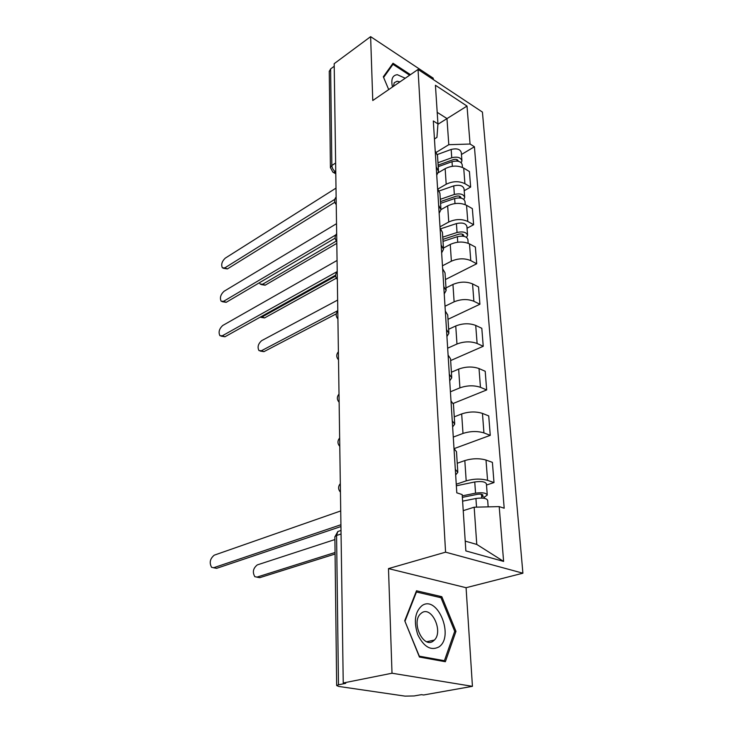 <?xml version="1.0" encoding="UTF-8"?>
<svg xmlns="http://www.w3.org/2000/svg" width="733" height="733" viewBox="0 0 733 733"><rect width="100%" height="100%" fill="white"/><g stroke="black" fill="none" stroke-linecap="round" stroke-linejoin="round"><path stroke-width="1.1" d="M433.322 79.567L433.23 78.174L370.623 36.65L334.184 63.679L343.236 682.982L392.008 673.224L472.437 686.326L466.078 587.71L522.904 573.197L482.424 112.085L418.039 69.452L445.572 552.169L388.49 568.597L392.008 673.224M472.437 686.326L423.637 694.985L421.438 694.655L414.163 695.947L405.092 696.13L338.811 686.445L336.667 685.557L334.871 536.666L336.575 535.475L338.481 684.796L336.667 685.557M370.623 36.65L372.767 100.522L418.039 69.452M329.264 71.55L330.62 68.929L331.847 165.475C332.104 168.242 333.414 170.432 335.769 172.044M334.221 66.263L330.62 68.929M338.481 684.796L345.729 683.358L343.236 682.982M456.256 484.238L466.188 480.866C473.775 478.713 480.894 478.539 487.564 480.344L493.996 482.561L492.393 462.358L486.006 460.04C479.391 458.162 472.327 458.336 464.823 460.571L457.236 463.265M455.312 469.331L457.813 472.345L455.669 474.911M486.501 485.035L493.996 482.561M457.777 471.658L456.494 451.702L454.002 448.559M453.278 437.097L462.99 433.441C470.403 431.096 477.385 430.922 483.936 432.91L490.258 435.338L488.728 415.913L482.451 413.403C475.946 411.341 469.019 411.525 461.68 413.934L454.258 416.848M452.252 420.815L454.726 424.123L452.637 426.918M454.13 448.623L490.258 435.338M454.68 423.372L453.452 404.295L450.997 400.887M450.419 391.788L459.921 387.858C467.178 385.347 474.022 385.164 480.454 387.317L486.675 389.947L485.2 371.264L479.025 368.562C472.629 366.344 465.84 366.527 458.656 369.102L451.4 372.217M449.311 374.251L451.757 377.807L449.723 380.812M453.37 403.388L486.675 389.947M451.702 377L450.538 358.767L448.101 355.102M447.671 348.193L456.971 344.015C464.062 341.358 470.778 341.175 477.11 343.475L483.23 346.288L481.81 328.302L475.726 325.425C469.45 323.061 462.789 323.244 455.752 325.974L448.642 329.264M446.489 329.511L448.898 333.304L446.928 336.502M450.648 360.563L483.23 346.288M448.843 332.443L447.726 314.988L445.325 311.104M445.013 306.229L454.121 301.822C461.075 299.018 467.663 298.835 473.885 301.272L479.904 304.25L478.539 286.933L472.556 283.891C466.38 281.399 459.848 281.582 452.948 284.45L445.994 287.913M443.767 286.493L446.159 290.497L444.235 293.878M448 319.304L479.904 304.25M446.095 289.59L445.032 272.878L442.65 268.791M442.466 265.795L451.381 261.186C458.198 258.254 464.658 258.062 470.778 260.627L476.707 263.761L475.387 247.067L469.496 243.878C463.421 241.267 457.007 241.45 450.254 244.437L443.438 248.056M441.156 245.106L443.52 249.302L441.642 252.839M445.453 279.53L476.707 263.761M443.456 248.35L442.43 232.334L440.084 228.055M440.002 226.818L448.743 222.017C455.422 218.965 461.772 218.773 467.782 221.448L473.628 224.719L472.354 208.63L466.555 205.304C460.571 202.583 454.277 202.766 447.652 205.872L440.973 209.629L439.149 213.303M438.636 205.249L440.973 209.62M467.04 228.247L473.628 224.719M440.909 208.63L439.919 193.274L437.601 188.821M437.885 189.059L446.195 184.24C452.747 181.078 458.977 180.886 464.905 183.671L470.65 187.071L469.422 171.54L463.714 168.086C457.823 165.264 451.638 165.456 445.151 168.663L438.261 172.741M436.217 166.84L438.517 171.385L436.74 175.196M464.2 190.727L470.65 187.071M438.453 170.349L437.509 155.616L435.219 151.007M465.217 541.128L476.771 544.427L474.169 507.199L463.219 510.654M474.169 507.199L499.2 506.604L503.608 561.405L465.858 550.914L462.175 494.573L456.796 492.823L433.313 120.963L437.949 123.877L435.429 85.266L467.013 106.065L470.064 144.034L448.798 144.694L446.974 118.563L437.198 112.332M499.2 506.604L504.194 508.226L474.416 146.765L470.064 144.034M522.904 573.197L445.572 552.169M466.078 587.71L388.49 568.597M416.5 590.78L404.726 620.741L419.45 657.052L445.362 661.716L455.972 631.36L441.816 596.699L416.5 590.78M410.462 74.647L393.016 63.24L383.332 76.763L388.701 89.582M437.922 124.28L467.013 106.065M436.41 152.253L448.798 144.694M437.949 123.877L436.941 137.392L434.449 138.94M461.451 154.498L474.416 146.765M503.608 561.405L476.771 544.427M439.324 597.331L441.816 596.699M454.588 631.672L455.972 631.36M340.946 526.541L216.647 568.322L213.523 567.763M340.717 510.938L214.219 555.183C210.023 558.711 209.143 562.761 211.599 567.342L213.752 567.699L340.918 524.746M462.605 501.152L475.928 498.486C482.708 497.597 486.62 498.229 487.665 500.373L488.16 506.86M462.358 497.359L477.375 494.326C480.619 493.905 482.497 494.207 482.992 495.251L481.599 496.241L481.737 498.055M334.908 539.552L257.292 564.905C253.087 568.295 252.28 572.226 254.855 576.715L257.054 577.082L335.063 552.49M462.257 495.856L475.543 493.162C482.314 492.264 486.217 492.906 487.262 495.077L484.348 497.139L484.44 498.358M456.357 485.796L474.755 481.966C481.489 481.05 485.374 481.709 486.419 483.927L487.234 494.748M335.082 554.029L259.775 577.668L256.825 577.146M481.462 494.271L481.599 496.241L484.348 497.139M438.82 646.992C454.753 636.812 437.473 594.518 421.997 605.632C414.924 611.817 413.531 621.538 417.81 634.778C423.821 646.882 430.821 650.959 438.82 646.992M433.203 641.1L434.412 640.056C443.547 631.315 431.535 605.586 421.713 612.852L420.256 614.098C411.112 622.903 423.546 648.833 433.203 641.1M405.056 621.034L416.454 592.007L440.991 597.725L454.717 631.315L444.409 660.708L419.303 656.172L404.863 621.08M415.968 592.136L416.454 592.007M442.219 661.148L444.409 660.708M405.23 78.239L397.332 74.702C392.43 75.233 390.808 79.329 392.476 86.998M399.916 81.885L397.149 81.216L394.253 82.719L393.355 86.393M383.616 77.451L392.98 64.339L409.637 75.215M391.449 65.42L392.98 64.339M335.641 275.15L224.958 336.768L221.082 336.135M337.061 260.462L222.731 325.489C219.185 328.824 218.251 332.232 219.927 335.696L222.356 335.769L337.217 271.549M443.007 241.377L457.346 236.713C463.357 235.458 466.875 236.429 467.901 239.618L468.176 243.264M337.638 300.072L261.663 340.653C258.108 343.859 257.219 347.176 258.996 350.603L261.461 350.713L337.794 310.664M442.879 239.379L458.73 234.221C461.607 233.616 463.293 234.084 463.778 235.623L463.558 236.255M442.741 237.162L457.053 232.489C463.045 231.225 466.555 232.196 467.581 235.403L466.564 237.373M440.872 228.742L456.421 223.592C462.386 222.319 465.886 223.299 466.912 226.534L467.544 234.917M336.282 313.843L263.935 351.657L260.178 351.052M335.146 238.133L226.195 302.326L222.236 301.694M336.52 223.684L223.996 291.313C220.551 294.62 219.607 297.946 221.183 301.263L223.629 301.281L335.714 234.963M440.57 203.362L454.643 198.533C460.535 197.232 463.998 198.24 465.015 201.557L465.253 204.663M260.123 317.187L262.121 316.94L335.659 276.066M440.46 201.602L456.008 196.252C458.831 195.629 460.489 196.114 460.975 197.718L460.901 198.093M440.313 199.303L454.35 194.456C460.242 193.155 463.687 194.163 464.713 197.489L463.879 199.367M439.379 190.892L453.745 185.87C459.6 184.56 463.045 185.577 464.062 188.931L464.676 196.985M336.328 278.183L264.549 317.93L260.71 317.316M334.807 202.262L227.395 268.929L223.373 268.287M335.998 188.134L225.233 258.163C221.861 261.452 220.926 264.686 222.411 267.875L224.866 267.838L334.789 199.339M438.215 166.675L452.023 161.691C457.813 160.353 461.222 161.397 462.239 164.824L462.431 167.426M438.142 165.429L439.415 164.668M259.491 282.709L260.252 284.157L262.762 284.166L336.401 241.01M438.123 165.136L453.379 159.611C456.155 158.969 457.786 159.473 458.272 161.123L458.253 161.251M437.968 162.753L451.748 157.751C457.529 156.404 460.92 157.458 461.937 160.903L461.249 162.68M437.427 154.498L451.161 149.459C456.916 148.112 460.297 149.166 461.314 152.638L461.9 160.38M336.804 243.365L265.154 285.192L261.241 284.578M336.145 197.718L336.163 199.568M336.676 234.478L336.704 236.393M337.235 272.548L337.262 274.536M337.812 311.992L337.84 314.054M338.408 352.894L338.435 355.029M339.031 395.334L339.058 397.552M339.672 439.406L339.709 441.706M340.341 485.191L340.378 487.582M445.151 168.663L446.195 184.24M447.652 205.872L448.743 222.017M450.254 244.437L451.381 261.186M452.948 284.45L454.121 301.822M455.752 325.974L456.971 344.015M458.656 369.102L459.921 387.858M461.68 413.934L462.99 433.441M464.823 460.571L466.188 480.866M466.555 205.304L467.782 221.448M469.496 243.878L470.778 260.627M472.556 283.891L473.885 301.272M475.726 325.425L477.11 343.475M479.025 368.562L480.454 387.317M482.451 413.403L483.936 432.91M486.006 460.04L487.564 480.344M463.714 168.086L464.905 183.671M334.871 536.895L337.831 531.517L341.001 530.454L337.831 531.517L336.575 535.475L341.056 533.99M335.632 163.001L331.847 165.475L330.418 167.509L332.874 172.2L335.769 172.209M330.418 167.857L329.254 71.11M213.752 567.699L216.647 568.322M475.928 498.486L476.542 507.144M474.755 481.966L475.543 493.162M259.775 577.668L257.054 577.082M222.356 335.769L224.958 336.768M457.346 236.713L457.74 242.211M462.367 234.166L462.514 236.127M456.421 223.592L457.053 232.489M263.935 351.657L261.461 350.713M223.629 301.281L226.195 302.326M454.643 198.533L455.001 203.563M459.582 196.197L459.71 197.919M453.745 185.87L454.35 194.456M264.549 317.93L262.121 316.94M224.866 267.838L227.395 268.929M452.023 161.691L452.353 166.272M456.897 159.565L457.007 161.058M451.161 149.459L451.748 157.751M265.154 285.192L262.762 284.166M340.323 483.597C337.986 486.52 338.023 489.369 340.442 492.145M339.654 437.977C337.363 440.835 337.4 443.621 339.773 446.351M339.012 394.052C336.759 396.855 336.804 399.595 339.132 402.28M338.389 351.739C336.181 354.497 336.227 357.2 338.509 359.83M337.794 310.957C335.632 313.669 335.668 316.326 337.913 318.928M337.217 271.613C335.091 274.289 335.128 276.909 337.336 279.475M336.667 233.635C334.569 236.283 334.615 238.876 336.777 241.404M336.126 196.966C334.074 199.578 334.111 202.143 336.245 204.644M335.787 173.767L333.781 172.686M426.771 641.732L434.412 640.056"/></g></svg>
